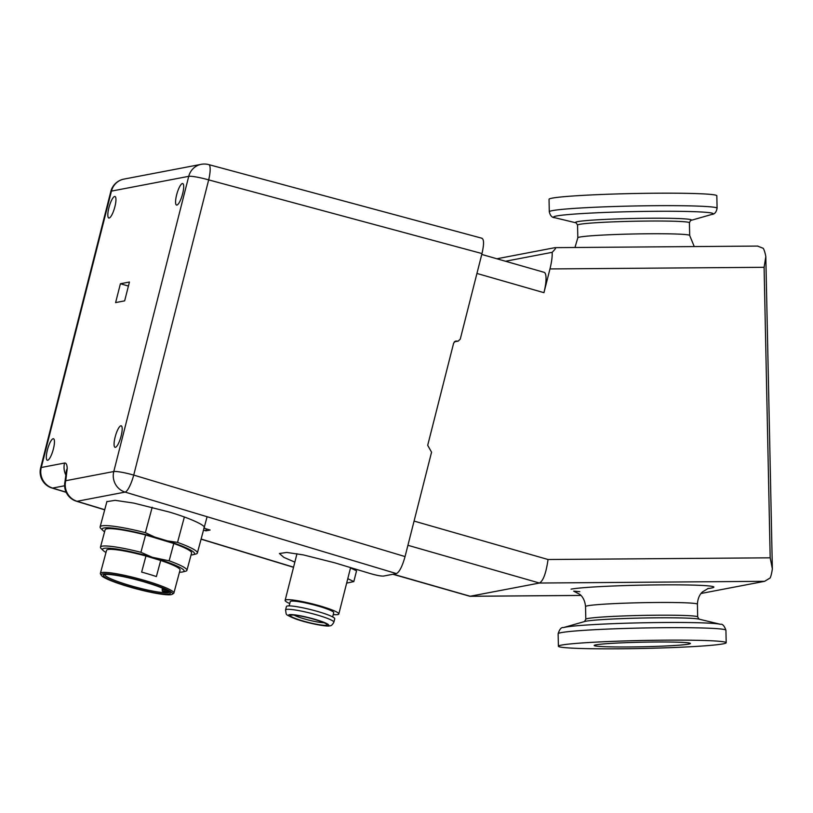 <?xml version="1.0" encoding="UTF-8"?>
<svg xmlns="http://www.w3.org/2000/svg" width="813" height="813" viewBox="0 0 813 813"><rect width="100%" height="100%" fill="white"/><g stroke="black" fill="none" stroke-linecap="round" stroke-linejoin="round"><path stroke-width="1.22" d="M717.086 208.25A83.912 3.994 -1.2 0 0 644.546 205.811A83.912 3.994 -1.2 0 0 552.393 210.628A83.912 3.994 -1.2 0 0 549.293 211.766L549.039 199.297A83.912 3.994 -1.2 0 1 552.129 198.148A83.912 3.994 -1.2 0 1 644.282 193.342A83.912 3.994 -1.2 0 1 716.832 195.781L717.086 208.25C716.334 212.223 714.576 214.286 711.802 214.439A79.765 3.791 178.8 0 0 651.111 211.329A79.765 3.791 178.8 0 0 556.499 215.994A79.765 3.791 178.8 0 0 554.842 217.721L576.193 222.874M561.488 645.095A83.912 3.994 -1.2 0 1 653.652 640.288A83.912 3.994 -1.2 0 1 726.192 642.727A83.912 3.994 -1.2 0 1 723.092 643.866A83.912 3.994 -1.2 0 1 630.939 648.672A83.912 3.994 -1.2 0 1 558.399 646.233A83.912 3.994 -1.2 0 1 561.488 645.095M688.621 644.13A48.109 2.287 -1.2 0 1 635.786 646.884A48.109 2.287 -1.2 0 1 594.191 645.492A48.109 2.287 -1.2 0 1 595.97 644.831A48.109 2.287 -1.2 0 1 648.804 642.077A48.109 2.287 -1.2 0 1 690.4 643.469A48.109 2.287 -1.2 0 1 688.621 644.13M496.865 258.768L555.015 247.65C556.407 247.426 555.462 248.991 552.169 252.325C552.383 256.593 551.651 262.132 549.964 268.93L543.938 292.67L476.936 273.453M757.604 246.105L763.275 248.321A22.378 6.037 89.6 0 1 765.816 256.613L772.35 568.765A22.378 6.037 89.6 0 1 770.175 577.941L764.627 581.315L539.456 583.033L469.924 596.295L392.903 574.273M701.05 593.47L764.627 581.315M414.071 521.082L548.033 559.507L770.185 557.82L764.098 267.304L549.964 268.93M765.816 256.613L764.098 267.304M770.185 557.82L772.35 568.765M505.503 261.247L552.169 252.325M481.763 254.439L544.08 272.314A22.378 5.508 106 0 1 543.938 292.67M757.929 246.075L555.015 247.65M548.033 559.507C546.112 573.074 543.257 580.909 539.456 583.033L407.923 545.299M291.054 615.126A18.912 2.266 14.2 0 1 310.424 618.287A18.912 2.266 14.2 0 1 326.938 624.536A18.912 2.266 14.2 0 1 326.298 625.227A18.912 2.266 14.2 0 1 304.743 621.478A18.912 2.266 14.2 0 1 290.546 615.289A18.912 2.266 14.2 0 1 291.054 615.126M285.556 609.943L286.43 606.528A24.918 2.988 14.2 0 1 287.365 606A24.918 2.988 14.2 0 1 314.336 610.553A24.918 2.988 14.2 0 1 334.743 618.795L333.869 622.209A24.918 2.988 14.2 0 0 313.462 613.967A24.918 2.988 14.2 0 0 286.501 609.415A24.918 2.988 14.2 0 0 285.556 609.943C286.674 615.787 284.469 613.866 295.21 618.754C306.979 623.165 327.802 627.108 329.763 625.786C331.023 626.071 332.395 624.882 333.869 622.209M289.164 605.878L290.231 601.671A22.429 2.683 14.2 0 1 291.074 601.193A22.429 2.683 14.2 0 1 315.353 605.289A22.429 2.683 14.2 0 1 333.716 612.707L332.649 616.915M289.753 603.551A27.693 3.323 14.2 0 1 285.129 600.37A27.693 3.323 14.2 0 1 286.176 599.791A27.693 3.323 14.2 0 1 316.135 604.852A27.693 3.323 14.2 0 1 338.818 613.998A27.693 3.323 14.2 0 1 337.771 614.587A27.693 3.323 14.2 0 1 333.239 614.598M323.92 622.687A16.778 2.012 14.2 0 1 308.696 620.075A16.778 2.012 14.2 0 1 294.072 615.116M191.045 554.984A47.774 5.884 -165 0 0 193.088 554.71A47.774 5.884 -165 0 0 167.498 540.899L154.653 537.017A47.774 5.884 -165 0 0 104.013 527.983A47.774 5.884 -165 0 0 102.966 530.513A47.774 5.884 -165 0 0 104.592 531.773M102.966 530.513L100.903 528.511A50.345 6.209 15 0 1 100.111 526.915A50.345 6.209 15 0 1 102.001 525.838A50.345 6.209 15 0 1 145.375 532.667L152.183 507.282M103.241 550.553L101.178 548.551A44.756 5.518 15 0 1 100.477 547.129L105.131 529.791A44.756 5.518 15 0 1 145.578 534.964L140.923 552.301L152.173 557.24A42.185 5.203 -165 0 0 104.166 548.318A42.185 5.203 -165 0 0 103.241 550.553A42.185 5.203 -165 0 0 105.995 552.464M100.477 547.129A44.756 5.518 15 0 1 102.164 546.173A44.756 5.518 15 0 1 140.923 552.301M101.31 575.33L100.517 573.988A38.038 4.685 15 0 1 100.385 573.348L106.574 550.289A38.038 4.685 15 0 1 108.007 549.486A38.038 4.685 15 0 1 145.954 556.011L141.635 572.098A38.038 4.685 -165 0 1 156.381 576.559L160.7 560.472A38.038 4.685 15 0 1 180.059 570.015L173.87 593.073A38.038 4.685 15 0 1 173.433 593.561L172.082 594.333A36.92 4.553 -165 0 0 144.623 581.742A36.92 4.553 -165 0 0 102.57 573.927A36.92 4.553 -165 0 0 101.31 575.33A36.92 4.553 -165 0 0 133.444 588.073A36.92 4.553 -165 0 0 171.106 594.649A36.92 4.553 -165 0 0 172.082 594.333M100.385 573.348A38.038 4.685 15 0 1 101.818 572.535A38.038 4.685 15 0 1 142.895 579.943A38.038 4.685 15 0 1 173.87 593.073M104.704 574.547A33.567 4.136 -165 0 0 129.633 585.401A33.567 4.136 -165 0 0 166.452 592.789A33.567 4.136 -165 0 0 168.281 592.636A33.567 4.136 -165 0 0 169.317 592.24A33.567 4.136 -165 0 0 169.531 591.945M169.033 594.018A34.685 4.278 15 0 1 129.531 586.671A34.685 4.278 15 0 1 103.739 574.852A34.685 4.278 15 0 1 104.643 574.547A34.685 4.278 15 0 1 140.029 580.726A34.685 4.278 15 0 1 170.212 592.697A34.685 4.278 15 0 1 169.033 594.018M169.724 591.051L169.317 592.24A5.315 0.661 -165 0 0 163.088 591.061A5.315 0.661 -165 0 0 166.452 592.789L166.34 592.748M145.954 556.011L160.7 560.472M152.173 557.24L169.124 560.828L173.779 543.49A44.756 5.518 15 0 1 191.583 552.992L186.919 570.34A44.756 5.518 15 0 1 185.608 571.214L182.813 571.915A42.185 5.203 -165 0 0 157.112 558.734M179.47 572.189A42.185 5.203 -165 0 0 182.813 571.915M145.578 534.964L173.779 543.49M169.124 560.828A44.756 5.518 15 0 1 186.919 570.34M167.498 540.899L177.539 542.393A50.345 6.209 15 0 1 197.366 553.023A50.345 6.209 15 0 1 195.882 554.009L193.088 554.71M177.539 542.393L184.358 517.017M154.653 537.017L145.375 532.667M203.819 528.135C208.026 526.418 190.415 518.227 169.094 511.987L133.739 503.084L115.131 500.33L106.889 501.651M176.624 194.886A11.189 2.754 -74 0 0 176.543 205.059A11.189 2.754 -74 0 0 182.64 193.728A11.189 2.754 -74 0 0 182.712 183.555A11.189 2.754 -74 0 0 176.624 194.886M115.121 437.13A11.189 2.754 -74 0 0 115.04 447.313A11.189 2.754 -74 0 0 121.137 435.981A11.189 2.754 -74 0 0 121.208 425.799A11.189 2.754 -74 0 0 115.121 437.13M47.378 450.087A11.189 2.754 -74 0 0 47.306 460.26A11.189 2.754 -74 0 0 53.404 448.928A11.189 2.754 -74 0 0 53.475 438.756A11.189 2.754 -74 0 0 47.378 450.087M108.881 207.833A11.189 2.754 -74 0 0 108.8 218.016A11.189 2.754 -74 0 0 114.897 206.685A11.189 2.754 -74 0 0 114.979 196.502A11.189 2.754 -74 0 0 108.881 207.833M67.215 468.532A16.778 12.835 178.4 0 0 66.077 473.471L64.999 481.591A16.778 4.035 12.4 0 1 65.751 480.717L113.79 471.53L188.738 176.33L111.452 191.106L41.28 467.495L64.562 463.044C66.188 462.821 67.073 464.65 67.215 468.532L65.751 480.717A16.778 16.138 -100.8 0 0 77.072 501.286L104.725 509.7M294.845 562.129L283.879 557.393L279.418 553.511L286.725 552.434L303.259 554.883L334.692 562.799L370.108 573.511C376.561 575.36 381.023 576.214 383.502 576.071L396.439 573.592L125.111 492.099L77.072 501.286A16.778 4.329 106.9 0 1 76.503 501.255L104.694 509.832M405.057 556.58L431.561 452.191L427.699 445.311L453.664 343.025L455.747 341.033L458.176 341.135L460.26 339.133L481.987 253.554L208.677 179.886L133.728 475.087L405.057 556.58C402.303 566.376 399.427 572.047 396.439 573.592M481.581 238.27C484.04 238.778 484.182 243.87 481.987 253.554M458.176 341.135L454.396 341.745M346.653 583.114L353.818 581.59L347.781 578.673M203.514 530.117L205.882 530.838L210.1 530.035L204.022 528.196M115.619 302.588L124.653 300.861L129.44 282.02L120.405 283.747L115.619 302.588M66.005 475.331A16.778 16.138 -100.8 0 1 64.562 463.044M350.515 567.901L356.551 570.817L353.818 581.59M128.413 286.044L120.405 283.747M205.882 530.838L206.37 528.907M574.974 247.467L577.819 237.813A55.945 2.663 -1.2 0 1 579.882 237.05A55.945 2.663 -1.2 0 1 641.325 233.849A55.945 2.663 -1.2 0 1 689.688 235.475L689.414 222.752A55.945 2.663 178.8 0 0 641.051 221.126A55.945 2.663 178.8 0 0 579.618 224.337A55.945 2.663 178.8 0 0 577.555 225.099L576.153 222.853A58.018 2.764 -1.2 0 1 577.565 221.654A58.018 2.764 -1.2 0 1 645.878 218.27A58.018 2.764 -1.2 0 1 690.694 220.465L711.802 214.439M720.389 624.293L698.865 619.1A58.018 2.764 178.8 0 0 644.485 617.982A58.018 2.764 178.8 0 0 585.939 621.213A58.018 2.764 178.8 0 0 584.71 621.498L563.429 627.585A79.765 3.791 -1.2 0 1 565.116 627.199A79.765 3.791 -1.2 0 1 645.624 622.738A79.765 3.791 -1.2 0 1 720.389 624.293C722.462 623.754 724.312 625.736 725.928 630.248A83.912 3.994 178.8 0 0 653.388 627.819A83.912 3.994 178.8 0 0 561.234 632.626A83.912 3.994 178.8 0 0 558.135 633.764L558.399 646.233M584.506 621.559L585.807 619.262A55.945 2.663 -1.2 0 1 587.87 618.5A55.945 2.663 -1.2 0 1 649.313 615.299A55.945 2.663 -1.2 0 1 697.676 616.925L697.412 604.201A55.945 2.663 178.8 0 0 649.048 602.575A55.945 2.663 178.8 0 0 587.606 605.787A55.945 2.663 178.8 0 0 585.543 606.549C584.73 597.85 580.208 594.679 579.882 594.415L573.683 591.132L579.801 591.681M571.092 589.14A72.723 3.455 -1.2 0 1 660.695 584.872A72.723 3.455 -1.2 0 1 711.151 588.084A72.723 3.455 -1.2 0 1 707.625 588.622M393.279 574.202L470.219 596.264L580.949 595.431M327.924 625.695A20.66 2.48 14.2 0 1 303.117 621.244A20.66 2.48 14.2 0 1 289.428 614.658A20.66 2.48 14.2 0 1 314.235 619.12A20.66 2.48 14.2 0 1 327.924 625.695M162.519 588.226L162.092 589.811A6.443 0.793 15 0 1 162.336 589.679A6.443 0.793 15 0 1 167.041 590.34M64.613 485.768L52.601 488.064L66.127 492.18M201.116 539.039L293.564 567.169M133.728 475.087A16.778 3.882 106.7 0 1 125.111 492.099A16.778 16.138 -100.8 0 1 113.79 471.53A16.778 2.012 14.2 0 1 133.728 475.087M208.738 164.602A16.778 16.778 0 0 0 201.228 164.328A16.778 16.138 -100.8 0 0 188.738 176.33A16.778 2.012 14.2 0 1 208.677 179.886A16.778 3.933 -74.9 0 0 208.738 164.602L482.089 238.28M110.822 191.462A16.778 2.012 -165.8 0 1 111.452 191.106A16.778 16.138 -100.8 0 1 123.932 179.104A16.778 16.778 0 0 0 110.822 191.462L40.65 467.841A16.778 16.778 0 0 0 52.032 488.034A16.778 4.329 -73.1 0 0 52.601 488.064A16.778 16.138 79.2 0 1 41.28 467.495A16.778 2.012 -165.8 0 0 40.65 467.841M456.967 341.084L454.65 341.531M726.192 642.727L725.928 630.248M585.807 619.262L585.543 606.549M577.819 237.813L577.555 225.099M697.412 604.201C697.859 595.482 702.239 592.128 702.554 591.844L708.347 588.358M689.688 235.475L694.251 246.563M549.293 211.766C550.218 215.709 552.068 217.691 554.842 217.721M563.429 627.585C561.326 627.128 559.568 629.191 558.135 633.764M699.068 619.16L697.676 616.925M689.414 222.752L690.522 220.516M580.97 595.451L469.924 596.295M285.129 600.37L296.979 553.724M338.818 613.998L350.596 567.606M132.011 578.632L134.592 579.283M162.092 589.811C163.433 591.986 159.765 590.025 166.401 592.779M206.909 517.444L197.366 553.023M106.95 501.408L100.111 526.915M201.228 164.328L123.932 179.104M52.032 488.034L66.209 492.343M293.523 567.301L201.085 539.171M64.999 481.591A16.778 16.778 0 0 0 76.503 501.255"/></g></svg>
